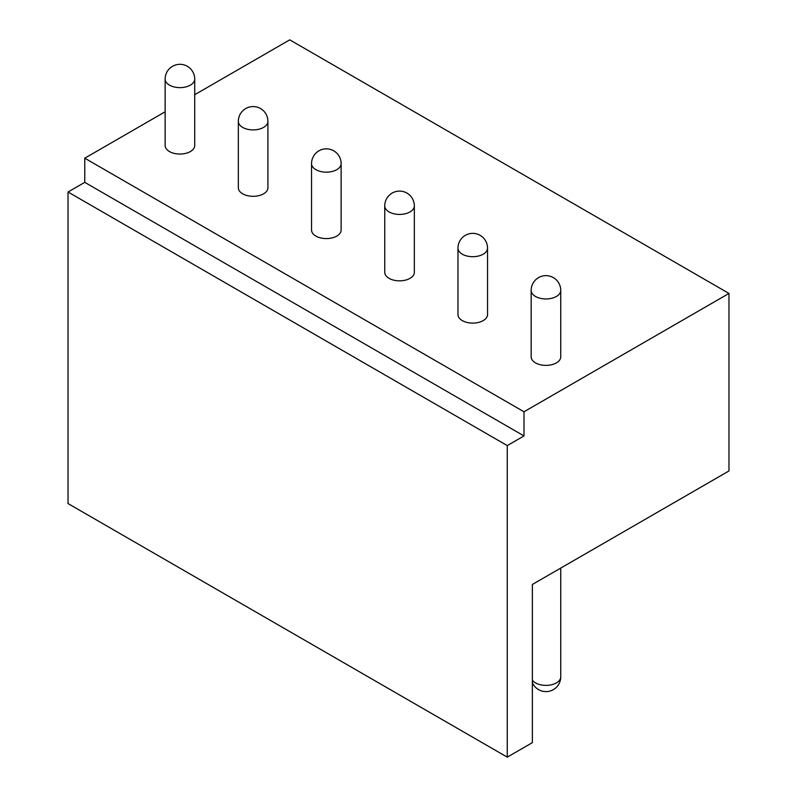 <?xml version="1.0" encoding="UTF-8"?>
<svg xmlns="http://www.w3.org/2000/svg" width="797" height="797" viewBox="0 0 797 797"><rect width="100%" height="100%" fill="white"/><g stroke="black" fill="none" stroke-linecap="round" stroke-linejoin="round"><path stroke-width="1.2" d="M165.138 111.789L84.761 158.195L84.761 182.344L68.034 192.007L68.034 503.565L507.261 757.15L532.366 742.655L532.366 584.47L728.966 470.957L728.966 293.435L289.739 39.85L194.717 94.713M728.966 293.435L523.998 411.78L523.998 435.929L507.261 445.593L507.261 757.15M84.761 158.195L523.998 411.78M531.171 290.417L531.171 356.837A14.794 8.538 0 0 0 540.296 364.727A14.794 8.538 0 0 0 556.416 362.874A14.794 8.538 0 0 0 560.749 356.837L560.749 290.417A14.794 14.794 0 0 0 538.563 277.615A14.794 14.794 0 0 0 531.171 290.417A14.794 8.538 0 0 0 540.296 298.307A14.794 8.538 0 0 0 556.416 296.454A14.794 8.538 0 0 0 560.749 290.417M457.966 248.156L457.966 314.576A14.794 8.538 0 0 0 467.092 322.456A14.794 8.538 0 0 0 483.211 320.613A14.794 8.538 0 0 0 487.545 314.576L487.545 248.156A14.794 14.794 0 0 0 465.358 235.344A14.794 14.794 0 0 0 457.966 248.156A14.794 8.538 0 0 0 467.092 256.046A14.794 8.538 0 0 0 483.211 254.193A14.794 8.538 0 0 0 487.545 248.156M384.752 205.885L384.752 272.305A14.794 8.538 0 0 0 393.887 280.195A14.794 8.538 0 0 0 410.007 278.342A14.794 8.538 0 0 0 414.34 272.305L414.34 205.885A14.794 14.794 0 0 0 392.154 193.083A14.794 14.794 0 0 0 384.752 205.885A14.794 8.538 0 0 0 393.887 213.775A14.794 8.538 0 0 0 410.007 211.932A14.794 8.538 0 0 0 414.34 205.885M311.547 163.624L311.547 230.044A14.794 8.538 0 0 0 320.683 237.934A14.794 8.538 0 0 0 336.802 236.081A14.794 8.538 0 0 0 341.126 230.044L341.126 163.624A14.794 14.794 0 0 0 318.949 150.812A14.794 14.794 0 0 0 311.547 163.624A14.794 8.538 0 0 0 320.683 171.514A14.794 8.538 0 0 0 336.802 169.661A14.794 8.538 0 0 0 341.126 163.624M238.343 121.363L238.343 187.773A14.794 8.538 0 0 0 247.478 195.663A14.794 8.538 0 0 0 263.588 193.81A14.794 8.538 0 0 0 267.922 187.773L267.922 121.363A14.794 14.794 0 0 0 245.735 108.551A14.794 14.794 0 0 0 238.343 121.363A14.794 8.538 0 0 0 247.478 129.253A14.794 8.538 0 0 0 263.588 127.4A14.794 8.538 0 0 0 267.922 121.363M165.138 79.092L165.138 145.512A14.794 8.538 0 0 0 174.274 153.403A14.794 8.538 0 0 0 190.383 151.55A14.794 8.538 0 0 0 194.717 145.512L194.717 79.092A14.794 14.794 0 0 0 172.531 66.29A14.794 14.794 0 0 0 165.138 79.092A14.794 8.538 0 0 0 174.274 86.983A14.794 8.538 0 0 0 190.383 85.13A14.794 8.538 0 0 0 194.717 79.092M68.034 192.007L507.261 445.593M84.761 182.344L523.998 435.929M532.366 682.67A14.794 14.794 0 0 0 560.749 676.842A14.794 8.538 180 0 1 556.416 682.88A14.794 8.538 180 0 1 532.366 680.21M560.749 676.842L560.749 568.082"/></g></svg>
